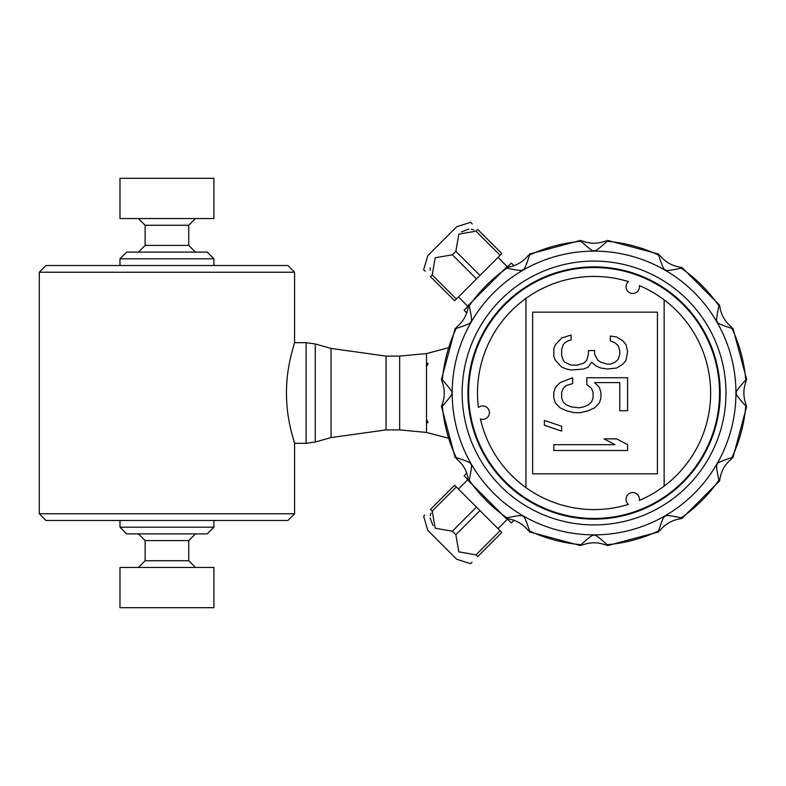 <?xml version="1.0" encoding="UTF-8"?>
<svg xmlns="http://www.w3.org/2000/svg" width="786" height="786" viewBox="0 0 786 786"><rect width="100%" height="100%" fill="white"/><g stroke="black" fill="none" stroke-linecap="round" stroke-linejoin="round"><path stroke-width="1.18" d="M294.445 442.96L291.41 431.936C284.807 405.979 284.807 380.021 291.41 354.054L294.445 343.04M294.583 272.231L287.882 265.521L46.01 265.521L39.3 272.231L294.583 272.231L294.583 342.676L306.098 342.676L315.265 343.954L315.265 442.046L306.098 443.324L306.098 342.676M306.098 443.324L294.583 443.324L294.583 513.769L39.3 513.769L39.3 272.231M39.3 513.769L46.01 520.479L287.882 520.479L294.583 513.769M145.135 540.601L145.135 560.732L188.748 560.732L188.748 540.601L145.135 540.601L138.434 533.89M188.748 560.732L195.459 567.443M213.91 527.19L207.199 533.89L126.684 533.89L119.983 527.19L213.91 527.19L213.91 520.479M138.434 218.557L145.135 225.268L188.748 225.268L188.748 245.399L195.459 252.11M213.91 258.81L207.199 252.11L126.684 252.11L119.983 258.81L213.91 258.81L213.91 265.521M525.922 487.585A116.574 116.574 0 0 0 628.427 504.396A6.71 6.71 0 0 1 635.029 492.94A6.71 6.71 0 0 1 639.323 500.427A116.574 116.574 0 0 0 639.342 285.583A6.71 6.71 0 0 1 626.923 290.113A6.71 6.71 0 0 1 628.456 281.614A116.574 116.574 0 0 0 478.399 407.502A6.71 6.71 0 0 1 488.538 415.981A6.71 6.71 0 0 1 480.413 418.918A116.574 116.574 0 0 0 525.922 487.585L525.942 298.405M561.666 355.429L561.666 349.613L563.238 344.759L564.81 342.824L567.954 340.878L571.088 339.916L571.088 335.062L561.666 337.97L555.388 344.759L553.816 348.64L553.816 356.402L555.388 360.283L561.666 367.072L566.372 369.017L571.088 369.99L583.644 369.017L588.36 367.072L591.504 362.228L596.21 366.109L600.926 368.045L607.205 369.017L616.627 368.045L622.905 364.173L626.049 360.293L627.621 351.558L626.049 344.769L622.905 340.888L616.627 337.007L610.349 336.035L610.349 340.888L615.055 342.824L618.199 345.732L619.771 350.585L619.771 354.466L618.199 359.32L615.055 362.228L610.349 364.164L607.205 364.164L600.926 362.228L597.782 360.283L594.638 354.466L594.638 350.585L588.36 350.585L588.36 354.466L586.788 360.283L583.654 363.191L577.366 365.136L571.088 365.136L564.81 362.228L563.238 360.283L561.666 355.429M477.721 556.557C468.004 566.264 468.004 566.264 477.721 556.557L501.832 532.446L479.971 510.586L455.86 534.696L458.828 551.87L475.992 554.837L477.721 556.557M471.06 563.218L472.022 562.255M432.231 511.077L456.352 486.956L454.622 485.237L430.512 509.348C420.805 519.055 420.805 519.055 430.512 509.348L432.231 511.077L435.198 528.241L452.372 531.208L455.86 534.696M423.615 516.245L427.781 530.344L456.725 559.278L470.588 563.68M424.813 515.046L423.851 516.009M432.998 525.608L430.178 518.161M430.266 515.704L430.983 513.15M719.897 306.943C721.234 315.127 725.105 321.828 731.511 327.055L731.972 328.44C720.841 324.873 715.987 322.653 717.412 321.788C715.938 322.771 716.449 317.456 718.925 305.852L719.563 305.106L719.897 306.943M732.935 328.263L731.972 328.44A152.268 152.268 0 0 1 745.776 379.962L746.7 379.628L732.935 328.263M660.014 255.558C665.261 261.974 671.961 265.845 680.126 267.171L681.963 267.505L681.216 268.144C670.232 270.58 664.927 271.082 665.28 269.657C664.484 271.219 662.264 266.366 658.629 255.096L658.806 254.133L607.44 240.369L607.106 241.292C598.873 248.867 594.53 251.962 594.069 250.577C593.862 252.119 589.52 249.024 581.031 241.292L580.697 240.369L529.332 254.133L529.509 255.096C526.198 265.727 523.977 270.58 522.857 269.657C523.26 271.101 517.945 270.59 506.921 268.144L506.174 267.505L508.011 267.171C516.196 265.835 522.896 261.964 528.123 255.558L529.509 255.096A152.268 152.268 0 0 1 581.031 241.292L582.455 240.997C590.207 243.935 597.95 243.935 605.682 240.997L607.106 241.292A152.268 152.268 0 0 1 658.629 255.096L660.014 255.558M442.361 379.962A152.268 152.268 0 0 1 456.165 328.44L456.617 327.055C463.042 321.808 466.913 315.107 468.23 306.943L468.564 305.106L469.213 305.852C471.649 316.66 472.15 321.975 470.726 321.788C472.101 322.673 467.248 324.893 456.165 328.44L455.202 328.263L441.437 379.628L442.361 379.962C450.29 388.756 453.384 393.098 451.645 393C453.404 392.892 450.309 397.235 442.361 406.038L441.437 406.372L442.066 404.613C445.004 396.861 445.004 389.119 442.066 381.387L441.437 379.628M468.23 479.057C466.904 470.873 463.033 464.172 456.617 458.945L456.165 457.56C467.297 461.127 472.15 463.347 470.726 464.212C472.199 463.151 471.698 468.466 469.213 480.148L468.564 480.894L468.23 479.057M528.123 530.442C522.877 524.026 516.176 520.155 508.011 518.829L506.174 518.495L506.921 517.856C517.895 515.42 523.211 514.918 522.857 516.343C523.653 514.781 525.863 519.634 529.509 530.904L529.332 531.867L580.697 545.631L581.031 544.708C589.254 537.133 593.607 534.038 594.069 535.423C594.275 533.881 598.618 536.976 607.106 544.708L607.44 545.631L658.806 531.867L658.629 530.904C661.94 520.283 664.16 515.429 665.28 516.343C664.877 514.899 670.193 515.41 681.216 517.856L681.963 518.495L680.126 518.829C671.942 520.165 665.241 524.036 660.014 530.442L658.629 530.904A152.268 152.268 0 0 1 607.106 544.708L605.682 545.003C597.93 542.065 590.188 542.065 582.455 545.003L581.031 544.708A152.268 152.268 0 0 1 529.509 530.904L528.123 530.442M731.511 458.945C725.095 464.192 721.224 470.893 719.897 479.057L719.563 480.894L718.925 480.148C716.488 469.34 715.977 464.025 717.412 464.212C716.026 463.327 720.88 461.107 731.972 457.56L732.935 457.737L746.7 406.372L745.776 406.038C737.838 397.254 734.743 392.902 736.492 393C734.743 393.088 737.838 388.746 745.776 379.962L746.071 381.387C743.134 389.139 743.134 396.881 746.071 404.613L745.776 406.038A152.268 152.268 0 0 1 731.972 457.56L731.511 458.945M619.761 382.605L619.761 410.734L627.611 410.734L627.611 377.752L586.788 377.752L586.788 384.541L591.494 388.422L593.066 392.302L593.066 398.119L591.494 402L588.36 404.908L583.644 406.853L578.938 407.816L571.088 406.853L566.372 404.908L563.228 402L561.666 398.119L561.666 392.293L563.238 388.422L566.372 385.504L572.66 383.568L572.66 377.742L560.094 382.595L555.388 387.449L553.816 392.293L553.816 398.119L555.378 402.972L560.094 407.816L566.372 410.734L574.222 412.67L580.5 412.67L588.36 410.734L594.638 407.826L599.345 402.972L600.917 398.119L600.917 392.302L599.354 387.449L594.638 382.595L619.761 382.605M386.044 356.097L386.044 429.903L399.671 429.903L399.671 356.097L386.044 356.097L331.044 348.444L315.265 343.954M447.617 438.038L426.503 432.418L426.503 353.582L399.671 356.097M594.069 518.799L593.735 519.133A126.133 126.133 0 0 1 484.942 329.737A126.133 126.133 0 0 1 703.362 330.032A126.133 126.133 0 0 1 594.069 519.133L593.735 518.799M468.603 393A125.465 125.465 0 0 0 594.069 518.465A125.465 125.465 0 0 0 719.534 393A125.465 125.465 0 0 0 594.069 267.535A125.465 125.465 0 0 0 468.603 393M441.437 406.372L455.202 457.737L456.165 457.56A152.268 152.268 0 0 1 442.361 406.038M627.611 450.516L627.611 444.689L616.617 438.873L604.061 438.863L615.045 444.689L553.806 444.68L553.806 450.506L627.611 450.516M561.656 431.101L561.656 426.248L544.384 420.431L544.384 425.275L561.656 431.101M532.653 312.15L532.633 473.84L657.43 473.85L657.44 312.16L532.653 312.15M664.15 299.849L664.141 486.161M514.024 520.253L511.322 522.955L507.088 518.721M466.815 473.044L464.113 475.746L468.338 479.981M452.372 531.208L476.483 507.098L479.971 510.586M456.352 486.956L476.483 507.098M475.992 554.837L500.112 530.717M466.815 312.956L464.113 310.254L468.338 306.019M514.024 265.747L511.322 263.045L507.088 267.279M470.588 222.32L456.725 226.722L427.781 255.656L423.615 269.755M430.256 270.256L430.178 267.859M430.512 276.652C420.805 266.945 420.805 266.945 430.512 276.652L454.622 300.763L476.483 278.902L452.372 254.792L435.198 257.759L432.231 274.923L430.512 276.652M423.851 269.991L425.088 271.219M475.992 231.163L500.112 255.283L501.832 253.554L477.721 229.443C468.004 219.736 468.004 219.736 477.721 229.443L475.992 231.163L458.828 234.13L455.86 251.304L452.372 254.792M472.288 224.02L471.06 222.782M461.461 231.929L468.908 229.109M471.354 229.198L473.919 229.915M455.86 251.304L479.971 275.414L476.483 278.902M500.112 255.283L479.971 275.414M432.231 274.923L456.352 299.044M428.183 422.249L426.503 419.586M428.183 422.347L426.503 423.065M426.503 362.935L428.193 363.643L426.503 366.414M447.617 347.962L426.503 353.582M119.983 218.557L213.91 218.557L213.91 178.304L119.983 178.304L119.983 218.557M119.983 607.696L213.91 607.696L213.91 567.443L119.983 567.443L119.983 607.696M145.135 225.268L145.135 245.399L188.748 245.399M735.942 393A141.873 141.873 0 0 0 594.069 251.127A141.873 141.873 0 0 0 452.196 393A141.873 141.873 0 0 0 594.069 534.873A141.873 141.873 0 0 0 735.942 393M462.148 393A131.92 131.92 0 0 0 660.024 507.245A131.92 131.92 0 0 0 660.024 278.755A131.92 131.92 0 0 0 462.148 393M331.044 348.444L331.044 437.556L386.044 429.903M681.216 517.856A152.268 152.268 0 0 0 718.925 480.148M469.213 480.148A152.268 152.268 0 0 0 506.921 517.856M506.921 268.144A152.268 152.268 0 0 0 469.213 305.852M718.925 305.852A152.268 152.268 0 0 0 681.216 268.144M188.748 540.601L195.459 533.89M145.135 560.732L138.434 567.443M145.135 245.399L138.434 252.11M188.748 225.268L195.459 218.557M331.044 437.556L315.265 442.046M399.671 429.903L426.503 432.418M506.174 518.495L468.564 480.894M719.563 480.894L681.963 518.495M681.963 267.505L719.563 305.106M468.564 305.106L506.174 267.505M467.916 479.558L458.435 489.039M507.51 519.153L498.029 528.634M507.51 266.847L498.029 257.366M467.916 306.442L458.435 296.961M119.983 258.81L119.983 265.521M119.983 520.479L119.983 527.19"/></g></svg>
